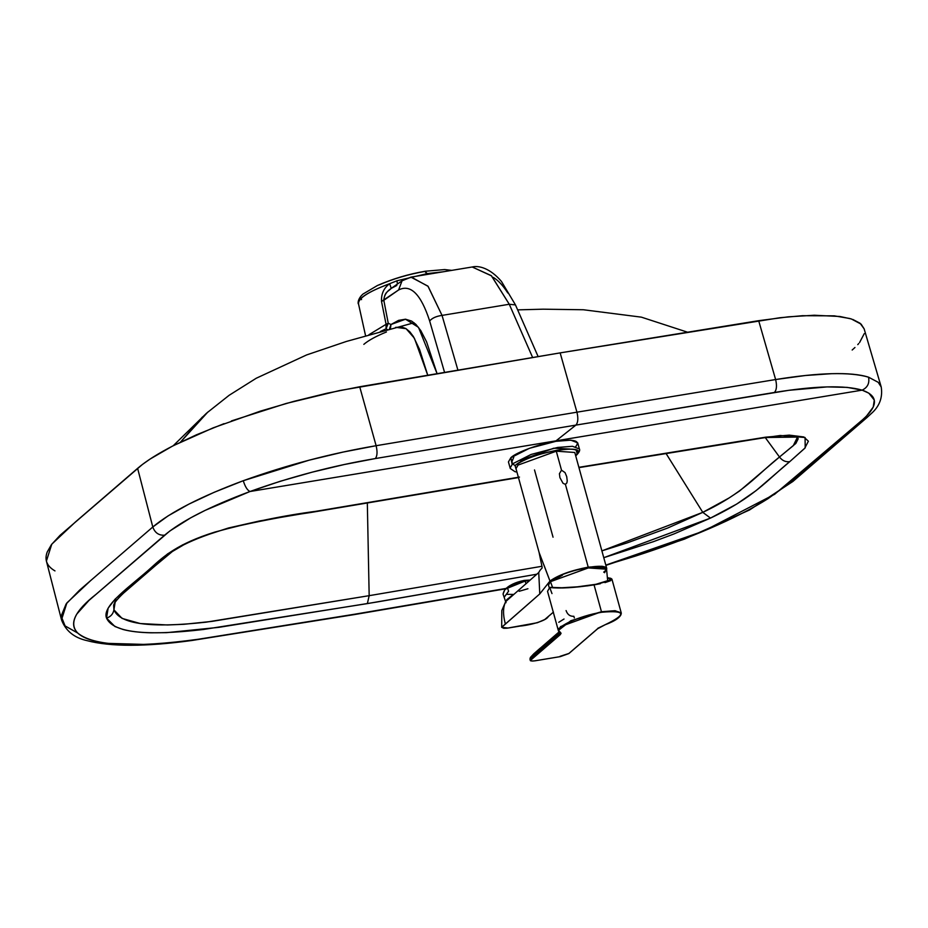 <?xml version="1.0" encoding="UTF-8"?>
<svg xmlns="http://www.w3.org/2000/svg" width="928" height="928" viewBox="0 0 928 928"><rect width="100%" height="100%" fill="white"/><g stroke="black" fill="none" stroke-linecap="round" stroke-linejoin="round"><path stroke-width="1.39" d="M503.834 591.588L504.82 589.744C508.788 585.394 515.249 582.285 524.216 580.406L529.992 580.07L524.216 580.406L505.377 589.083L525.12 581.067L525.979 583.538L525.12 581.067L529.331 580.65L525.12 581.067L507.477 587.992L508.579 591.217L504.159 597.284L508.579 591.217L507.477 587.992L504.82 589.744L503.057 594.059L504.159 597.284L503.057 594.059L503.428 592.702M509.391 598.015L508.66 598.769L509.391 598.015M513.08 594.674L506.85 599.616L505.957 601.448L506.85 599.616L513.08 594.674M506.015 602.713L503.231 594.593M506.328 594.303L513.346 594.442M396.813 285.464L391.21 288.388C386.535 291.473 384.076 295.44 383.809 300.289L381.512 301.426C381.141 293.851 383.867 287.924 389.679 283.678C383.867 287.924 381.141 293.851 381.512 301.426L398.588 289.977C410.605 283.84 420.964 294.164 429.652 320.96L444.524 372.256L429.652 320.96C420.964 294.164 410.605 283.84 398.588 289.977L402.044 280.813L391.21 288.388L389.679 283.678C367.592 291.995 357.245 298.909 358.626 304.419C356.526 299.245 366.873 292.332 389.679 283.678L396.964 280.778L397.416 284.049L396.964 280.778L389.679 283.678L391.21 288.388C388.206 291.844 384.83 291.276 383.809 300.289L388.252 323.246L390.955 324.522L390.421 328.767L390.955 324.522L389.458 329.034L390.955 324.522L388.252 323.246L386.083 324.313L386.048 328.779L380.376 331.505L386.048 328.779L388.252 323.246L386.048 328.779L387.452 329.568L386.048 328.779L386.083 324.313L388.252 323.246L383.809 300.289L398.588 289.977L402.056 280.801M379.285 284.838C393.379 278.748 408.575 274.282 424.896 271.417L425.291 271.231M363.822 344.358C368.497 340.356 376.037 336.226 386.442 331.98M207.884 412.009L180.496 442.122L202.397 417.02M390.955 324.522L405.49 319.209L418.482 327.317L437.03 373.532L426.578 341.84L420.744 330.519L415.86 324.348L411.626 321.076L405.524 319.209L398.599 320.369L390.955 324.522M395.815 327.34L406.081 328.674L414.398 338.221L427.704 375.109L419.549 349.404L413.354 336.481L409.793 331.772L405.791 328.512L401.453 326.958L395.548 327.422M443.12 271.8L427.286 273.598L427.564 274.375L424.896 271.417L427.286 273.598L443.12 271.8M396.964 280.778L427.286 273.598L396.964 280.778M361.178 298.236L361.514 299.64M358.626 304.419L365.562 335.704M381.512 301.426L386.083 324.313L368.926 334.73L386.083 324.313L381.512 301.426M429.652 320.96C432.146 318.06 436.264 316.204 442.041 315.392L509.275 304.256L491.515 275.86L472.19 266.986L491.295 275.639L509.275 304.256L442.041 315.392C436.299 316.216 432.17 318.072 429.652 320.96M402.044 280.813L410.895 277.136L427.924 286.126L442.041 315.392L457.875 370.005L442.041 315.392L428.11 286.358L411.278 277.078L405.42 279.444M410.895 277.136L472.213 266.986C478.616 265.35 489.972 267.983 501.445 281.428L515.469 304.906L509.275 304.256L532.614 357.466L509.275 304.256L515.469 304.918L538.112 356.549M115.896 599.488L113.75 604.917L113.935 609.858L122.102 618.419L140.267 623.535L167.458 624.973L183.976 624.289L211.758 621.412L369.17 595.672L367.326 502.883L369.17 595.672L541.813 566.312L369.17 595.672L206.178 622.154C150.742 628.302 120.002 624.208 113.935 609.858L115.13 602.295L113.935 609.858C113.123 614.023 110.652 616.772 106.534 618.106C113.054 632.513 145.313 636.306 203.313 629.497L367.372 603.594L369.17 595.672L367.372 603.594L536.802 574.212L376.872 602.017L218.788 627.351L166.704 632.652L151.113 632.803C139.687 632.548 130.326 631.446 123.03 629.486L114.921 626.504L106.534 618.106C110.652 616.772 113.123 614.023 113.935 609.858L113.657 605.52C113.993 605.845 111.604 604.464 123.494 593.166L155.475 565.57L151.531 567.379C132.159 585.139 101.396 605.474 106.534 618.106L108.135 608.165L115.118 599.14L157.888 561.997M797.57 436.914L793.289 445.66L779.485 457.005C756.691 475.032 744.175 492.838 702.786 512.349L601.889 550.872L627.131 542.903L667.545 528.09L702.786 512.349L666.026 453.456L702.786 512.349L729.118 497.942L739.546 491.016L779.485 457.005L765.264 437.564L779.485 457.005L795.853 443.433L798.196 438.782L796.99 436.195M231.42 420.929L286.23 403.448L339.59 390.549L560.152 352.884L359.704 386.756L376.118 445.707L576.938 412.183L560.152 352.884L779.636 317.77L802.442 315.706L834.295 315.845L849.944 318.536M54.972 570.906C46.829 566.173 44.242 559.874 47.224 552.009L51.423 544.655L60.065 535.305L142.39 464.487L150.15 459.012L172.318 446.206L196.423 434.814L224.031 423.655M852.82 319.464L860.07 323.246L864.119 328.814L861.114 324.139L851.324 318.954L839.979 316.494L814.285 315.242L788.452 316.819L758.675 320.682L560.152 352.884L576.938 412.183L775.622 379.54L758.675 320.682L775.622 379.54L805.434 375.504L831.453 373.694C847.473 373.242 859.838 374.402 868.538 377.174L878.213 382.324L881.229 387.022L864.119 328.79M864.246 333.651L859.595 342.502M858.713 343.557L857.762 344.636M854.955 347.49L852.171 350.018M493.36 277.437C498.336 280.511 503.15 285.696 507.802 292.981M510.69 478.535L315.775 511.328C283.829 515.504 250.166 522.429 214.797 532.092C177.202 543.831 163.305 556.73 151.531 567.379L167.666 553.854L182.746 544.817L201.666 536.674L228.439 527.997L259.875 520.898L519.494 477.085M779.485 457.005C782.188 460.601 785.598 462.167 789.705 461.692L805.202 447.841L805.075 437.506L780.228 435.499L740.788 441.102L578.875 467.318L765.693 437.169L789.252 435.128L803.822 436.96L808.381 441.206L804.68 448.363L789.705 461.692C785.598 462.167 782.188 460.601 779.485 457.005M518.381 477.27L512.732 478.198M702.786 512.349L710.488 518.091C754.325 497.35 767.305 479.95 789.705 461.692L756.018 490.68L736.658 504.09L710.488 518.091L702.786 512.349M603.768 557.693L710.488 518.091L674.018 533.925L653.532 541.627L603.768 557.693M375.318 458.56L575.894 425.105C578.04 422.669 578.399 418.366 576.938 412.183L376.118 445.707C377.557 451.843 377.29 456.124 375.318 458.56L344.137 464.557L312.04 472.201L280.279 481.261L249.992 491.515L556.058 440.823L575.894 425.105L375.318 458.56C377.29 456.124 377.557 451.843 376.118 445.707C331.018 453.363 286.74 465.032 243.275 480.716C245.096 486.655 247.335 490.262 249.992 491.515C291.183 476.69 332.955 465.705 375.318 458.56M505.98 588.433L355.146 614.139L198.325 639.253C133.887 648.046 93.751 646.027 77.917 633.198C68.672 623.952 74.727 610.984 96.094 594.28L164.581 535.201C158.816 535.537 154.883 532.8 152.795 527L168.119 515.864L188.848 504.148L214.217 492.281L243.275 480.716L309.082 460.195L343.093 452.075L376.118 445.707L359.704 386.756L326.807 393.275L293.526 401.453L260.292 411.162L213.289 427.796L173.745 445.486C158.085 453.479 146.044 461.1 137.611 468.35L152.795 527L137.611 468.35L75.423 521.988L51.771 544.191L46.4 561.069L61.515 619.834L66.886 602.91L90.619 580.626L152.795 527C154.883 532.8 158.816 535.537 164.581 535.201C181.517 520.991 209.983 506.433 249.992 491.515C247.335 490.262 245.096 486.655 243.275 480.716C200.889 496.526 170.729 511.954 152.795 527L79.669 590.069L66.097 604L61.144 616.122L65.099 625.936L77.813 633.093M575.894 425.105L774.381 392.474C776.666 389.992 777.072 385.677 775.622 379.54L576.938 412.183C578.399 418.366 578.04 422.669 575.894 425.105L556.058 440.823L862.135 390.143C867.552 387.544 869.687 383.229 868.538 377.174C850.036 371.745 819.064 372.534 775.622 379.54C777.072 385.677 776.666 389.992 774.381 392.474C815.399 385.839 844.654 385.062 862.135 390.143L847.194 387.382L827.103 386.906L788.858 390.305L575.894 425.105M868.538 377.174C869.687 383.229 867.552 387.544 862.135 390.143C878.329 395.757 878.538 405.571 862.762 419.584L774.636 494.288L703.691 531.048L605.81 565.117L635.506 556.069C662.174 547.485 686.755 538.356 709.247 528.693C732.818 518.532 752.446 508.509 768.106 498.603L786.666 485.216L862.715 419.618L866.787 417.716L870.986 413.83C879.442 406.568 882.853 397.625 881.229 387.022M862.762 419.584L866.404 416.22L873.236 407.056L874.269 400.061L868.863 393.17L862.135 390.143L249.992 491.515L205.169 510.365L190.739 517.801L169.789 531.025L88.96 600.439L76.815 614.046C72.21 621.737 72.581 628.128 77.917 633.198C83.346 638.232 93.392 641.631 108.054 643.382L144.42 644.415C160.556 643.8 178.524 642.083 198.325 639.253L355.146 614.139L505.261 588.561M575.627 455.555C580.963 449.628 574.919 447.83 557.508 450.161C538.495 453.815 524.355 458.942 515.098 465.543L516.873 471.795L515.04 465.589C528.867 452.481 592.818 441.867 575.627 455.555L576.485 455.149L575.638 455.555M575.696 455.799L576.485 455.149C579.234 452.296 580.209 450.242 579.408 448.978L577.715 442.842L570.801 440.162L555.895 441.322L529.343 448.34L510.829 457.724L512.523 463.861L531.036 454.476L557.589 447.458L572.483 446.298L579.408 448.978L572.53 446.298L557.728 447.435L531.176 454.43L512.581 463.814L515.04 465.589L512.523 463.861L510.133 468.06L512.523 463.861L510.829 457.724L508.44 461.924L510.284 468.501L515.04 471.714L516.942 472.039M577.019 453.177L576.137 449.987M512.128 464.209L510.829 457.724C515.736 452.493 540.514 443.468 555.895 441.322C574.525 438.805 581.009 440.719 575.325 447.041M513.764 457.237L511.931 461.692M520.098 460.462L553.784 448.212L569.966 449.036M597.516 628.79L605.01 624.788C615.914 620.345 621.238 616.633 620.983 613.64C619.614 610.949 613.083 610.508 601.425 612.294C589.338 614.44 578.434 617.77 568.702 622.294C559.735 626.818 556.916 630.124 560.257 632.2L561.069 633.302L560.222 634.682L531.21 659.738C530.132 660.933 531.361 661.304 534.899 660.817L560.303 656.618L568.725 653.614L597.516 628.79L568.864 653.498L560.303 656.618L534.899 660.817C531.361 661.304 530.132 660.933 531.21 659.738L530.7 659.39L530.224 660.237L531.21 659.738L560.222 634.682L561.069 633.302L560.257 632.2C550.652 628.998 579.165 615.635 601.657 612.26C625.901 610.114 627.015 614.301 605.01 624.788L597.794 628.314M560.036 656.34L569.038 653.416L597.69 628.708L605.056 624.788C615.624 620.855 621.041 616.969 621.296 613.13L615.078 610.694L601.46 611.749L560.593 626.574L558.32 630.472L570.824 620.716L601.46 611.749L594.059 584.872C574.78 587.784 559.99 588.654 549.712 587.505L547.532 591.322L558.32 630.472L560.5 632.676M620.739 615.229L621.296 613.13L615.009 610.694L601.46 611.749L594.059 584.872L600.416 583.7M560.373 632.409L559.352 634.682L530.7 659.39L559.352 634.682L559.862 635.019L559.155 633.476L560.315 632.42L559.155 633.476L559.352 634.682L560.257 632.2L558.32 630.472M574.316 617.944L573.875 616.308C570.047 616.482 567.449 614.568 566.08 610.566M608.339 577.796L611.97 579.362L594.059 584.872L586.89 585.939M558.772 622.282L564.038 619.011M560.268 656.63L534.853 660.84C531.489 661.107 529.946 660.91 530.224 660.237L530.549 657.256L530.41 658.335L530.735 657.094L530.596 658.149L558.32 633.267L533.774 653.834L540.166 648.231L537.962 651.746L559.155 633.476L530.503 658.23L530.445 659.518M559.155 633.476L558.32 633.267L559.155 633.476M529.946 659.216L530.387 657.442L533.774 653.834L559.375 631.643M607.399 577.958L610.647 579.153L609.104 580.87L596.959 584.153L577.471 586.821L561.776 587.76L550.652 587.354L553.703 587.876M558.262 587.992L580.371 586.705M604.975 582.633L610.496 580.742L611.912 579.107L610.914 578.399M610.392 578.225L609.684 578.04M551.986 593.595L549.712 587.505L550.652 587.354M559.108 629.184L558.934 628.314M543.912 564.955L549.968 581.044L539.11 552.52L516.003 468.652L518.033 465.09L556.278 451.182L561.51 470.183L559.422 473.709L559.92 477.642L563.041 483.302L565.419 484.37L563.041 483.302L559.92 477.642L559.422 473.709L561.51 470.183L565.024 472.584L566.718 476.632L567.228 480.855L566.88 482.885L565.419 484.37L566.88 482.885L567.228 480.855L566.718 476.632L565.024 472.584L561.51 470.183L556.278 451.182L574.78 452.47L606.726 568.423L588.213 567.136L565.419 484.37L588.213 567.136C571.022 570.465 558.273 575.093 549.968 581.044L539.771 593.932L538.739 572.53L539.771 593.932L501.688 627.34L508.184 628.036L519.831 626.11C530.422 625.159 546.569 620.716 548.262 616.575L553.297 612.236M505.632 601.785C502.976 607.202 502.848 614.51 505.273 623.697C502.848 614.51 502.976 607.202 505.632 601.785L508.01 599.453M507.396 600.08L538.75 572.53C542.926 564.224 543.402 574.676 539.098 552.496M527.939 588.735L519.135 591.287M534.516 469.939L553.042 537.196M553.448 612.097L544.713 619.544L537.416 622.711L506.99 628.198L503.66 628.302L501.688 627.247L539.771 593.932L549.968 581.044C558.273 575.093 571.022 570.465 588.213 567.136L602.179 566.254L606.657 569.514L606.726 568.423M562.472 575.163L552.775 580.58M603.722 572.147C618.709 560.222 562.983 569.467 550.942 580.882L550.478 581.67L588.398 567.901L606.576 569.189L604.569 572.715M550.942 580.882L550.478 581.67L550.942 580.882M549.318 587.865L548.471 585.197L550.652 581.021C561.544 571.207 607.921 561.196 606.576 569.189L588.271 567.924L550.478 581.67L552.624 587.563L550.478 581.67M206.318 413.412L173.211 445.753M451.727 270.373L444.732 269.561L425.279 271.231C408.564 274.085 392.602 278.852 377.406 285.522L362.941 294.083C356.526 299.86 358.382 305.057 358.324 303.653M206.747 413.03L229.158 395.282L256.267 378.23L306.611 354.937L346.434 341.434L414.074 322.758M687.265 332.108L641.387 317.156L583.41 309.755L543.124 309.186L517.638 309.871M155.486 565.57L172.364 551.51L183.64 544.864C195.715 538.808 210.552 533.298 228.149 528.334C256.488 521.652 284.049 516.362 310.834 512.476L518.462 477.572M578.956 467.619L765.635 437.517L797.952 437.065M61.515 619.834C65.656 630.808 74.101 637.733 86.861 640.598C110.536 646.862 145.545 646.816 191.887 640.494L354.171 614.614L505.609 588.804M605.88 565.372L684.446 539.133L749.546 509.971L792.86 481.481L866.764 417.728M611.946 579.2L621.296 613.13M501.688 627.34L501.804 610.543L505.609 601.808M606.564 569.189L607.736 581.438"/></g></svg>
